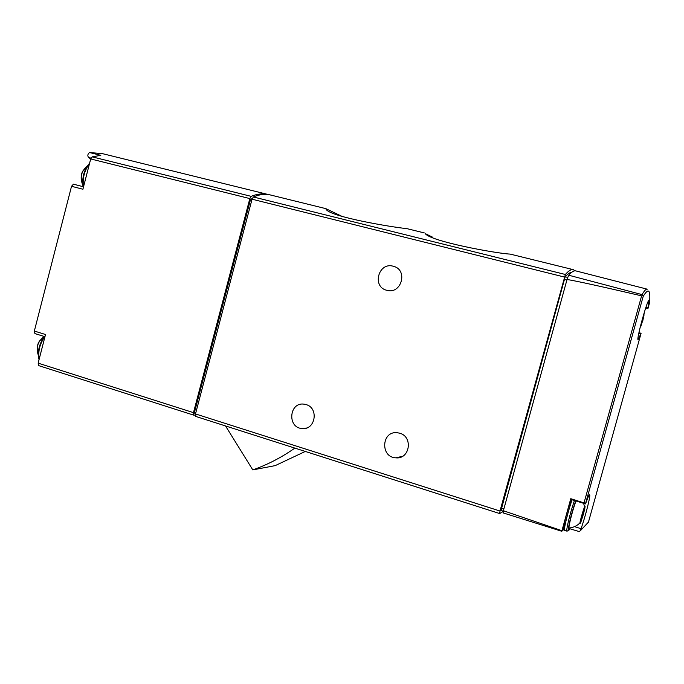 <?xml version="1.0" encoding="UTF-8"?>
<svg xmlns="http://www.w3.org/2000/svg" width="684" height="684" viewBox="0 0 684 684"><rect width="100%" height="100%" fill="white"/><g stroke="black" fill="none" stroke-linecap="round" stroke-linejoin="round"><path stroke-width="1.03" d="M341.974 216.358L325.823 208.646L326.14 209.364C330.295 216.768 391.068 227.097 406.886 228.636L424.302 232.919M503.21 511.452L499.671 513.556L500.004 511.025L565.377 274.489C568.66 270.684 571.311 269.077 573.337 269.667L575.056 270.838M195.898 416.445L195.496 413.931L252.054 199.198L253.371 196.975C259.758 194.333 265.58 193.7 270.838 195.077L325.823 208.637M432.801 237.297L425.268 233.612C430.467 241.375 496.456 253.525 510.17 254.097L573.141 269.624M638.779 333.39L640.78 333.912L641.079 333.288L588.385 522.379M640.78 333.912L638.104 339.717C636.043 340.333 647.457 298.993 648.911 300.584L647.945 308.604L649.518 302.85M569.712 528.706L579.22 531.579L580.451 530.63L581.049 528.689C585.453 516.514 591.027 494.37 589.557 494.78C588.992 494.857 587.77 497.584 585.88 502.979L585.47 503.903L584.033 502.911L570.772 498.687L561.786 531.271L503.142 512.906L503.381 510.734L561.889 530.69M568.66 275.199L642.037 294.607L642.883 295.445L641.618 295.847C600.193 286.228 575.329 280.773 567.036 279.491L568.66 275.199C571.713 271.77 574.184 270.36 576.082 270.967L647.115 289.152M567.036 279.491L503.381 510.734M561.786 531.271L563.872 529.305M642.883 295.445L643.191 296.377L585.47 503.903L570.73 499.346L570.772 498.687M501.004 510.435L565.181 276.781C567.72 273.908 569.875 272.429 571.627 272.343M571.072 499.457C566.352 512.273 561.547 533.631 564.556 528.27M393.223 266.221C378.466 261.81 371.72 286.878 386.734 290.281C401.252 294.83 408.416 270.103 393.651 266.341L393.223 266.221M399.67 433.194L397.301 432.724C381.484 430.646 380.039 457.399 395.951 457.844C409.878 459.409 413.316 436.666 399.67 433.194M306.022 404.569L304.072 404.159C289.161 401.85 287.006 427.739 302.054 428.526C315.409 430.381 319.137 407.895 306.022 404.569M576.014 500.979C572.226 510.82 567.429 530.579 569.43 527.962C573.525 527.501 577.031 525.816 579.964 522.909M583.469 514L584.88 508.161C586.504 497.772 576.706 531.793 580.955 521.815L583.469 514M584.589 508.067L582.195 514.094L580.152 522.431L582.845 515.736L584.589 508.067M640.053 327.773L642.909 320.292L644.431 311.921M642.481 318.539L643.216 318.727L644.114 312.93M643.216 318.727L640.694 326.858L640.848 325.422L640.369 326.499M38.868 365.649L38.15 363.153L45.52 334.51L34.337 331.056L71.529 186.287L73.427 184.176L83.534 186.792M195.308 415.068L193.743 415.145L193.478 412.64L249.84 198.582L251.165 196.351C257.483 193.803 263.246 193.213 268.461 194.581L268.65 194.632M71.529 186.287L82.909 189.237L90.707 158.927L92.169 156.858L100.822 155.328L89.519 152.541L102.412 153.635L267.94 194.453M44.956 336.699L34.91 333.587L34.337 331.056M90.998 158.115L88.527 157.5L90.698 158.953L249.84 198.582M88.527 157.5C87.364 155.644 87.697 153.994 89.519 152.541M194.624 413.179L195.607 413.495L194.624 413.179L194.512 412.178L250.438 199.813L252.319 198.394M42.998 338.375C38.945 340.222 37.004 344.214 37.175 350.336M86.099 168.033C82.225 170.196 80.644 174.334 81.345 180.448M294.864 448.106C281.603 457.416 267.572 464.684 252.789 469.899L225.54 425.952M252.789 469.899L275.19 465.624L305.312 451.44M253.371 196.975L565.377 274.489M649.475 303.14C650.715 289.717 648.62 287.46 643.191 296.377M580.451 530.63L588.531 522.029M641.618 295.847L584.033 502.911M647.286 289.195C646.166 288.768 644.422 290.572 642.037 294.607M567.703 277.405L565.181 276.781M566.899 280.012L564.18 279.337M503.928 508.751L501.278 507.913M574.551 526.629L581.049 528.689M645.935 307.278L648.039 307.809M195.496 413.931L500.004 511.025M252.054 199.198L564.394 277.037M572.123 499.782C567.865 511.615 563.223 530.921 564.719 530.433L566.993 531.16M574.466 500.508C570.225 512.359 565.565 531.673 567.036 531.177L568.541 530.408M575.757 500.902C570.37 515.702 565.608 538.573 570.088 527.886M581.733 515.394L582.845 515.736M580.93 519.259L581.631 519.481M582.828 512.376L583.7 512.649M583.751 509.118L584.452 509.341M641.66 321.497L642.387 321.685M640.788 324.832L641.327 324.968M643.464 315.11L644.029 315.256M38.15 363.153L193.478 412.64M92.169 156.858L251.165 196.351M194.512 412.178L195.846 412.597M250.968 198.916L252.054 199.189M250.438 199.813L251.797 200.147M44.734 336.631C39.732 344.103 37.885 351.602 39.185 359.134M43.631 341.872L40.424 354.329M89.45 163.792C84.448 170.419 82.439 178.079 83.414 186.758M88.108 169.008L84.867 181.619M503.27 511.187L500.944 510.444M638.924 332.715L641.07 333.27M645.679 308.031L647.945 308.604M195.761 416.436L499.671 513.556M571.131 499.474C566.583 512.299 561.641 531.468 564.685 530.425M584.64 506.741L583.572 503.321M302.054 428.526L306.432 428.03M395.951 457.844L402.637 456.254M393.651 266.341L394.617 266.674M38.689 365.624L193.743 415.145M44.238 336.477C37.774 341.307 35.782 347.498 38.261 355.056M44.306 336.494C38.997 344.351 37.244 352.089 39.039 359.698M87.347 165.921C81.251 171.128 79.72 177.498 82.764 185.031M83.003 186.655C81.918 177.455 84.123 169.606 89.63 163.108"/></g></svg>

